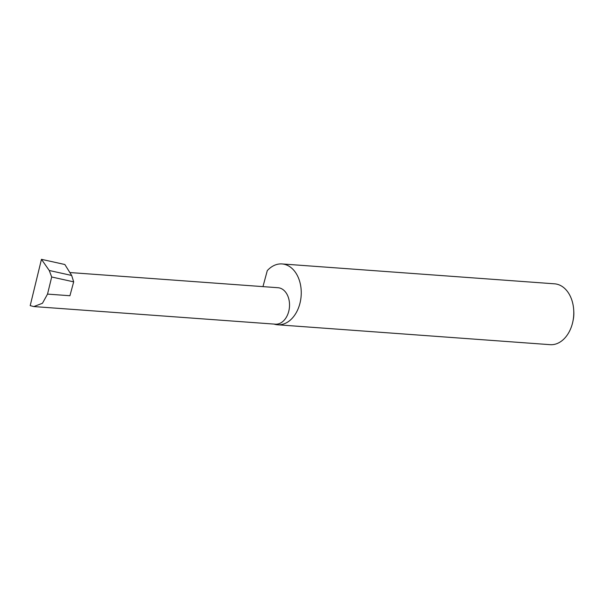 <?xml version="1.0" encoding="UTF-8"?>
<svg xmlns="http://www.w3.org/2000/svg" width="604" height="604" viewBox="0 0 604 604"><rect width="100%" height="100%" fill="white"/><g stroke="black" fill="none" stroke-linecap="round" stroke-linejoin="round"><path stroke-width="0.91" d="M70.389 272.578L278.021 287.723A18.279 12.812 94.2 0 1 281.366 288.629A18.279 12.812 94.2 0 1 289.173 309.323A18.279 12.812 94.2 0 1 275.364 324.182L33.832 306.56L42.461 303.268L47.527 294.103L51.687 276.987L49.256 270.494L71.672 275.462L64.847 264.507L41.457 259.327L30.2 305.639L33.832 306.56M274.027 324.084A30.502 21.382 -85.8 0 0 277.598 324.786L550.138 344.673A30.502 21.382 -85.8 0 0 572.902 321.411A30.502 21.382 -85.8 0 0 573.717 310.139A30.502 21.382 -85.8 0 0 560.157 285.33A30.502 21.382 -85.8 0 0 554.578 283.827L282.038 263.94A30.502 21.382 -85.8 0 0 267.278 270.63L262.959 286.628M277.598 324.786A30.502 21.382 -85.8 0 0 300.649 299.984A30.502 21.382 -85.8 0 0 287.617 265.45A30.502 21.382 -85.8 0 0 282.038 263.94M47.527 294.103L69.928 295.733L73.68 281.857L71.672 275.462M73.68 281.857L51.687 276.987M49.256 270.494L41.457 259.327M573.717 310.139L573.8 311.505A23.186 16.248 94.2 0 1 573.173 320.075L572.902 321.411"/></g></svg>
